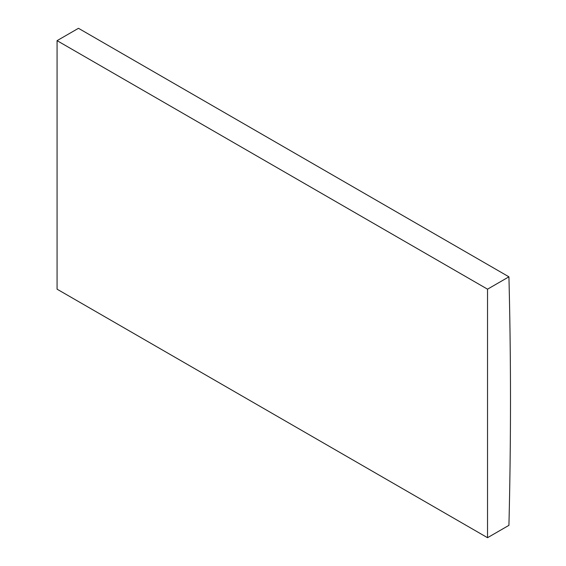 <?xml version="1.0" encoding="UTF-8"?>
<svg xmlns="http://www.w3.org/2000/svg" width="566" height="566" viewBox="0 0 566 566"><rect width="100%" height="100%" fill="white"/><g stroke="black" fill="none" stroke-linecap="round" stroke-linejoin="round"><path stroke-width="0.85" d="M508.926 276.824L78.469 28.3L57.074 40.653L57.074 289.176L487.531 537.7L508.926 525.347A5243.431 3027.315 120 0 0 508.926 276.824L487.531 289.176L57.074 40.653M487.531 289.176L487.531 537.7"/></g></svg>
